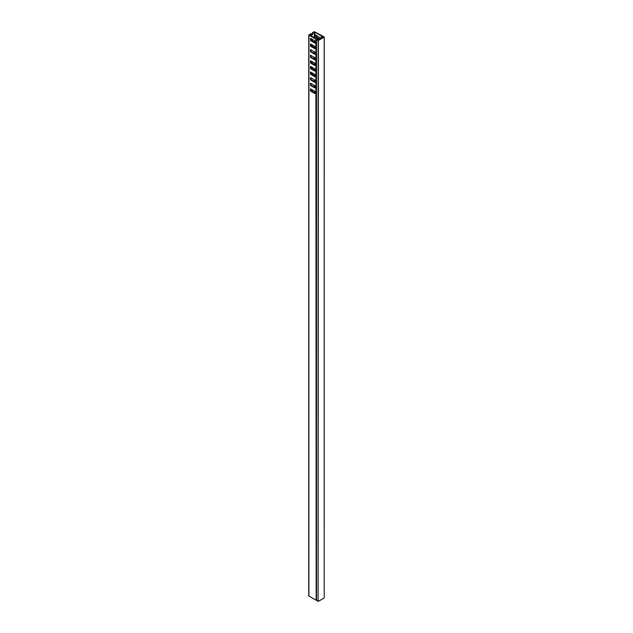 <?xml version="1.0" encoding="UTF-8"?>
<svg xmlns="http://www.w3.org/2000/svg" width="633" height="633" viewBox="0 0 633 633"><rect width="100%" height="100%" fill="white"/><g stroke="black" fill="none" stroke-linecap="round" stroke-linejoin="round"><path stroke-width="0.95" d="M317.758 39.847L317.774 39.428L316.484 39.491L316.532 600.424L318.13 601.35L318.13 40.48L316.532 39.562M318.375 601.35L324.199 597.987L324.199 37.118L318.375 40.48L318.13 601.35M317.544 39.626L318.249 40.275L323.835 37.046L323.004 36.564L322.458 36.951L321.968 35.685L314.245 31.65L312.362 32.734L314.973 32.212L321.319 35.875L321.881 37.181L322.933 37.569M322.379 36.833L322.601 36.057L324.254 37.046L324.199 597.987M311.855 67.145A0.775 0.443 120 0 0 311.507 67.929L311.507 68.633M312.362 73.048A1.116 0.641 120 0 0 312.061 73.151A1.116 0.641 120 0 0 311.325 74.132M311.855 39.104A0.775 0.443 120 0 0 311.507 39.887L311.507 40.591M312.362 45.006A1.116 0.641 120 0 0 312.061 45.109A1.116 0.641 120 0 0 311.325 46.09M309.869 34.736L311.27 33.929L310.779 33.652L308.904 35.155L315.891 39.191L318.082 39.475L317.806 40.014L318.953 39.539L316.223 38.819L309.869 35.155M316.484 93.439L316.484 600.171M316.176 600.139L315.891 93.431L314.799 93.526L310.479 91.033L310.479 88.786L314.799 91.287L315.891 92.64L315.891 87.821L314.799 87.916L310.479 85.423L310.479 83.176L314.799 85.677L315.891 87.037L315.891 82.211L314.799 82.306L310.479 79.813L310.479 77.574L314.799 80.067L315.891 81.428L315.891 76.601L314.799 76.704L310.479 74.203L310.479 71.964L314.799 74.457L315.891 75.818L315.891 70.991L314.799 71.094L310.479 68.593L310.479 66.354L314.799 68.847L315.891 70.208L315.891 65.389L314.799 65.484L310.479 62.991L310.479 60.744L314.799 63.237L315.891 64.598L315.891 59.779L314.799 59.874L310.479 57.381L310.479 55.134L314.799 57.635L315.891 58.988L315.891 54.169L314.799 54.264L310.479 51.771L310.479 49.524L314.799 52.025L315.891 53.386L315.891 48.559L314.799 48.654L310.479 46.162L310.479 43.922L314.799 46.415L315.891 47.776L315.891 42.949L314.799 43.052L310.479 40.552L310.479 38.312L314.799 40.805L315.891 42.166L315.891 39.191M308.904 35.155L308.904 596.025L315.891 600.06M308.904 596.025L308.904 595.598M316.508 48.235L315.281 48.377L310.961 45.885L310.479 46.162M310.961 49.809L310.961 51.487L310.479 51.771M316.508 53.845L315.281 53.987L310.961 51.487M310.961 55.419L310.961 57.097L310.479 57.381M316.508 59.455L315.281 59.597L310.961 57.097M310.961 61.029L310.961 62.707L310.479 62.991M316.508 65.057L315.281 65.199L310.961 62.707M310.961 66.631L310.961 68.317L310.479 68.593M316.508 70.667L315.281 70.809L310.961 68.317M310.961 72.241L310.961 73.926L310.479 74.203M316.508 76.276L315.281 76.419L310.961 73.926M310.961 77.851L310.961 79.536L310.479 79.813M316.508 81.886L315.281 82.029L310.961 79.536M310.961 83.461L310.961 85.146L310.479 85.423M316.508 87.496L315.281 87.639L310.961 85.146M310.961 89.071L310.961 90.748L310.479 91.033M316.508 93.106L315.281 93.249L310.961 90.748M310.961 38.589L310.961 40.275L310.479 40.552M316.508 42.625L315.281 42.767L310.961 40.275M310.961 44.199L310.961 45.885M316.065 42.696L315.891 42.166M316.547 35.369L316.547 37.046L316.065 37.331L319.705 39.428M316.065 37.331L316.065 35.084L321.184 38.581M316.065 87.568L315.891 87.037M316.065 81.958L315.891 81.428M316.065 70.738L315.891 70.208M316.065 65.136L315.891 64.598M316.065 59.526L315.891 58.988M316.065 53.916L315.891 53.386M316.065 48.306L315.891 47.776M320.195 39.151L316.547 37.046M316.484 48.575L315.891 48.559M316.176 48.543L316.484 53.591M316.484 54.177L315.891 54.169M316.176 54.153L316.484 59.201M316.484 59.787L315.891 59.779M316.176 59.763L316.484 64.811M316.484 65.397L315.891 65.389M316.176 65.373L316.484 70.421M316.484 71.007L315.891 70.991M316.176 70.975L316.484 76.023M316.484 76.617L315.891 76.601M316.176 76.585L316.484 81.633M316.484 82.227L315.891 82.211M316.176 82.195L316.484 87.243M316.484 87.837L315.891 87.821M316.176 87.805L316.484 92.853M316.484 42.965L316.484 47.981M311.27 61.203L311.27 62.604A1.116 0.641 120 0 0 311.325 62.92M311.752 63.165A1.116 0.641 120 0 0 312.789 62.074M312.259 69.068A0.775 0.443 120 0 0 312.607 68.285L312.607 67.581M312.844 75.01L312.844 73.61A1.116 0.641 120 0 0 312.789 73.293M311.27 89.245L311.27 90.646A1.116 0.641 120 0 0 311.325 90.962M311.752 91.207A1.116 0.641 120 0 0 312.789 90.123M312.259 41.018A0.775 0.443 120 0 0 312.607 40.235L312.607 39.539M312.844 46.969L312.844 45.568A1.116 0.641 120 0 0 312.789 45.252M311.27 33.929L311.27 34.562A1.116 0.641 120 0 0 311.499 35.068A1.116 0.641 120 0 0 312.362 34.768A1.116 0.641 120 0 0 312.844 33.652L312.844 33.019M322.933 37.371L323.463 36.896L322.996 36.809M311.309 62.881A1.116 0.641 120 0 0 312.298 61.797M311.776 68.783A0.775 0.443 120 0 0 312.116 68L312.116 67.304M312.362 74.734L312.362 73.333A1.116 0.641 120 0 0 312.314 73.056M311.309 90.923A1.116 0.641 120 0 0 312.298 89.839M311.776 40.741A0.775 0.443 120 0 0 312.116 39.958L312.116 39.254M312.362 46.692L312.362 45.283A1.116 0.641 120 0 0 312.314 45.014M311.309 34.831A1.116 0.641 120 0 0 312.362 33.367L312.362 32.734M316.176 39.278L316.484 42.371M316.484 42.68L316.073 42.917M315.281 42.767L314.799 43.052M316.484 93.162L316.073 93.399M315.281 93.249L314.799 93.526M316.484 87.552L316.073 87.789M315.281 87.639L314.799 87.916M316.484 81.942L316.073 82.179M315.281 82.029L314.799 82.306M316.484 76.332L316.073 76.569M315.281 76.419L314.799 76.704M316.484 70.73L316.073 70.959M315.281 70.809L314.799 71.094M316.484 65.12L316.073 65.357M315.281 65.199L314.799 65.484M316.484 59.51L316.073 59.747M315.281 59.597L314.799 59.874M316.484 53.9L316.073 54.137M315.281 53.987L314.799 54.264M316.484 48.29L316.073 48.527M315.281 48.377L314.799 48.654M321.319 38.502L321.319 35.875M314.973 32.212L314.973 38.099M314.973 41.018L314.973 42.585M314.973 46.628L314.973 48.195M314.973 52.238L314.973 53.805M314.973 57.848L314.973 59.415M314.973 63.45L314.973 65.025M314.973 69.06L314.973 70.627M314.973 74.67L314.973 76.237M314.973 80.28L314.973 81.847M314.973 85.89L314.973 87.457M314.973 91.5L314.973 93.067M314.245 92.647L314.245 90.962M314.245 87.037L314.245 85.352M314.245 81.428L314.245 79.742M314.245 75.818L314.245 74.132M314.245 70.208L314.245 68.53M314.245 64.598L314.245 62.92M314.245 58.996L314.245 57.31M314.245 53.386L314.245 51.7M314.245 47.776L314.245 46.09M314.245 42.166L314.245 40.48M314.245 37.679L314.245 32.212M321.469 36.041L321.469 38.415M321.73 38.265L321.73 37.015M321.881 37.181L321.881 38.178M322.205 37.988L322.205 37.371M312.362 45.283L312.844 45.568M312.116 39.958L312.607 40.235M312.362 33.367L312.844 33.652M312.362 73.333L312.844 73.61M312.116 68L312.607 68.285M316.484 39.491L316.484 600.361M308.746 34.942L308.746 595.811"/></g></svg>
